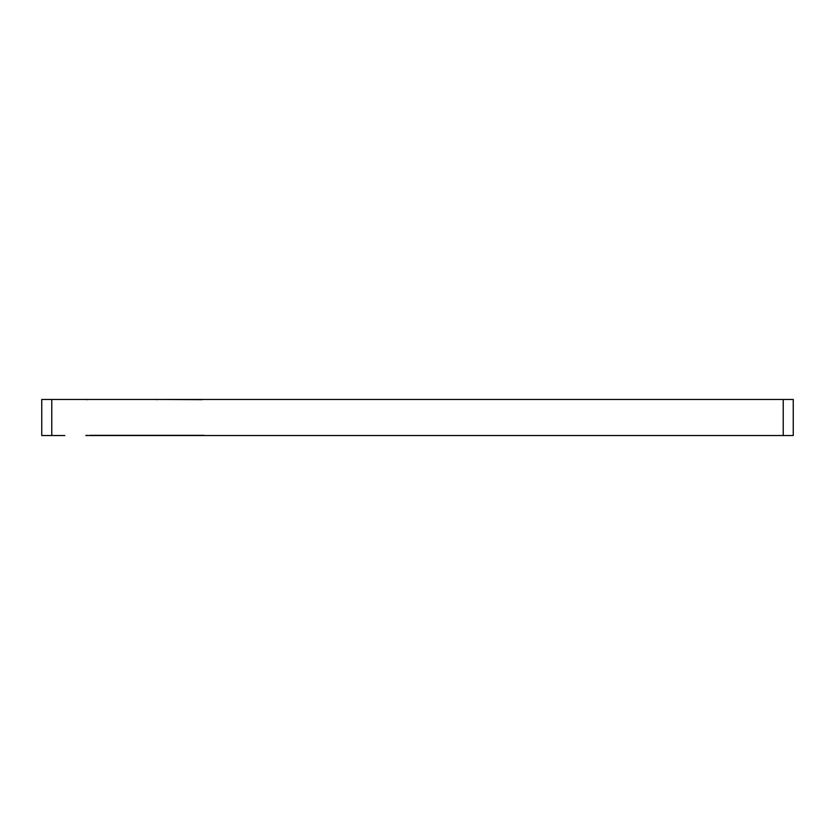 <?xml version="1.0" encoding="UTF-8"?>
<svg xmlns="http://www.w3.org/2000/svg" width="835" height="835" viewBox="0 0 835 835"><rect width="100%" height="100%" fill="white"/><g stroke="black" fill="none" stroke-linecap="round" stroke-linejoin="round"><path stroke-width="1.25" d="M64.796 435.536L41.75 435.536L41.75 399.464L793.25 399.464L793.25 435.536L85.838 435.536A20.04 20.04 0 0 1 87.299 435.338M89.846 435.338L204.074 435.338M64.796 399.464L85.838 399.464A20.04 20.04 0 0 0 87.299 399.662M156.521 399.662A20.04 20.04 0 0 0 157.982 399.464L202.07 399.662M51.77 435.536L51.77 399.464M783.23 399.464L783.23 435.536"/></g></svg>
